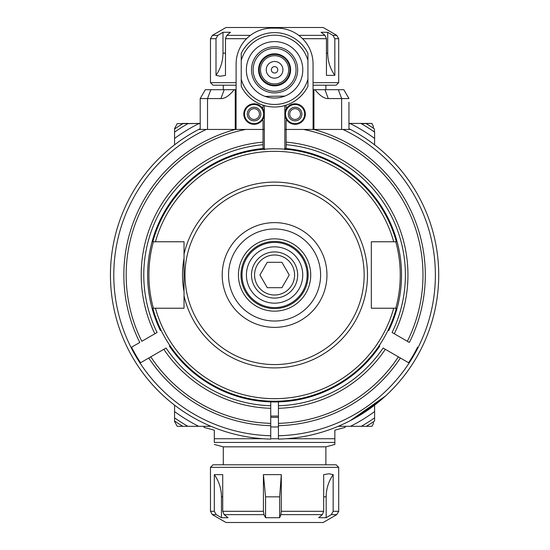 <?xml version="1.0" encoding="UTF-8"?>
<svg xmlns="http://www.w3.org/2000/svg" width="550" height="550" viewBox="0 0 550 550"><rect width="100%" height="100%" fill="white"/><g stroke="black" fill="none" stroke-linecap="round" stroke-linejoin="round"><path stroke-width="0.82" d="M371.979 123.681L373.326 126.17L373.326 128.047A272.759 192.864 90 0 1 374.241 128.762L374.605 132.131A174.405 174.405 0 0 0 361.295 123.681L371.979 123.42L350.453 123.42L361.295 123.42M374.605 405.144L374.605 420.908L374.241 421.238A272.759 192.864 90 0 1 373.326 421.953L373.326 423.83L371.979 426.319L338.188 426.319M366.341 123.42L366.341 123.681A176.969 176.969 0 0 1 374.241 128.762M374.605 144.849L374.605 132.131M174.556 405.151L174.556 421.424L177.183 426.319L182.82 426.319A176.969 176.969 0 0 1 174.556 420.991M174.556 129.009A176.969 176.969 0 0 1 182.82 123.681L177.183 123.681L174.556 128.576L174.556 144.849M374.605 411.558A169.276 169.276 0 0 1 350.446 426.319M374.605 417.869A174.405 174.405 0 0 1 361.288 426.319M374.241 421.238A176.969 176.969 0 0 1 366.341 426.319M348.961 123.681L350.453 123.681A169.276 169.276 0 0 1 374.605 138.442M174.556 138.442A169.276 169.276 0 0 1 198.708 123.681L200.2 123.681M174.556 132.131A174.405 174.405 0 0 1 187.866 123.681L200.2 123.42M177.183 123.681L198.708 123.42M325.875 85.209L325.875 89.698M236.108 85.209L213.029 85.209L210.464 82.644L210.464 38.699L215.999 38.699L215.999 75.371L220.206 76.23L225.479 75.371L225.479 38.699L226.799 35.365L230.471 32.285L222.991 32.285L222.991 53.151C222.922 61.284 220.591 68.688 215.999 75.371M313.053 82.644L338.697 82.644L336.132 85.209L313.053 85.209M236.108 82.644L210.464 82.644M334.84 38.699L334.84 75.371L326.439 75.371L326.439 38.699L325.022 35.365L321.09 32.285L327.711 32.285L332.949 35.365L334.84 38.699L338.697 38.699L338.697 82.644M215.999 38.699L217.848 35.365L222.991 32.285M217.848 35.365L212.383 35.365L226.009 27.5L323.153 27.5L336.779 35.365L332.949 35.365M334.84 75.371C330.158 68.688 327.779 61.284 327.711 53.151L327.711 32.285M210.98 426.319L182.82 426.319M187.873 426.319A174.405 174.405 0 0 1 174.556 417.869M198.715 426.319A169.276 169.276 0 0 1 174.556 411.558M262.962 438.735L214.308 438.735L214.308 430.169L204.05 427.419L204.05 426.319M214.308 438.735L214.308 442.447C214.308 445.115 214.308 445.115 214.308 442.447C214.308 445.115 214.308 445.115 214.308 442.447L334.854 442.447L334.854 430.169L345.111 427.419L345.111 426.319M334.854 442.447L334.854 444.434L325.875 446.841L325.875 464.791M223.286 464.791L223.286 446.841L325.875 446.841M338.697 467.356L210.464 467.356L213.029 464.791L336.132 464.791L338.697 467.356L338.697 511.301L333.163 511.301L331.313 514.635L326.171 517.715L326.171 496.849C326.239 488.716 328.57 481.312 333.163 474.629L328.955 473.77L323.682 474.629L323.682 511.301L281.304 511.301L281.304 474.629L263.423 474.629L263.423 511.301L222.722 511.301L224.139 514.635L228.071 517.715L221.451 517.715L216.212 514.635L214.321 511.301L214.321 474.629L222.722 474.629L222.722 511.301M333.163 474.629L333.163 511.301M263.423 474.629L265.561 496.849L265.561 517.715L279.661 517.715L280.871 514.635L322.362 514.635L318.691 517.715L326.171 517.715M265.561 517.715L263.986 514.635L263.423 511.301M331.313 514.635L336.779 514.635L323.153 522.5L226.009 522.5L212.383 514.635L216.212 514.635M214.321 474.629C219.003 481.312 221.382 488.716 221.451 496.849L221.451 517.715M265.561 496.849L279.661 496.849L279.661 517.715M279.661 496.849L281.304 474.629M280.871 514.635L281.304 511.301M322.362 514.635L323.682 511.301M278.431 417.292A142.347 142.347 0 0 1 270.731 417.292M348.961 123.42L350.453 123.42M182.82 123.42L187.866 123.42M278.431 426.917A151.965 151.965 0 0 1 270.731 426.917M361.068 414.514L350.226 420.674L370.274 408.368L385.474 396.021L375.595 404.381M386.361 395.203L387.365 394.261L386.361 395.203M278.431 437.821L278.431 439.099A164.147 164.147 0 0 0 349.993 420.798L347.318 422.146M278.431 401.899L278.431 439.099A164.147 164.147 0 0 0 347.167 422.221A164.147 164.147 0 0 1 278.431 439.099A164.147 164.147 0 0 0 349.993 420.798C360.896 414.611 378.517 401.727 385.564 395.938A164.147 164.147 0 0 0 348.961 128.672M200.2 128.672A164.147 164.147 0 0 0 198.694 129.449L235.407 129.449A150.728 150.728 0 0 0 139.789 342.457L131.567 347.201A160.201 160.201 0 0 0 140.546 362.752L150.782 356.84L140.546 362.752M385.474 396.021L350.226 420.674M286.124 148.569L286.124 144.705A130.804 130.804 0 0 1 392.081 332.475L409.372 342.457A150.728 150.728 0 0 0 313.754 129.449L350.467 129.449A164.147 164.147 0 0 1 385.564 395.938M409.372 342.457L407.357 341.296A148.404 148.404 0 0 0 303.545 129.449L286.124 129.449L313.919 129.449L313.919 89.698L343.832 89.698L348.961 98.581L341.632 98.581L341.632 129.449L313.919 129.449M408.616 362.752L398.379 356.84L408.616 362.752A160.201 160.201 0 0 0 417.594 347.201M438.549 282.618A164.147 164.147 0 0 1 347.531 422.043A164.147 164.147 0 0 0 438.549 282.618M270.731 423.356L270.731 405.749A130.804 130.804 0 0 1 166.059 348.019L150.782 356.84A148.404 148.404 0 0 0 270.731 423.356L270.731 437.821M163.831 349.305A133.368 133.368 0 0 0 270.731 408.313L270.731 401.899M198.694 129.449A164.147 164.147 0 0 0 270.731 439.099A164.147 164.147 0 0 1 198.694 129.449M131.567 347.201L139.789 342.457M166.059 348.019A130.804 130.804 0 0 0 270.731 405.749A130.804 130.804 0 0 1 166.059 348.019M157.08 332.475L141.804 341.296A148.404 148.404 0 0 1 245.616 129.449L263.038 129.449L263.038 144.705A130.804 130.804 0 0 0 157.08 332.475A130.804 130.804 0 0 1 263.038 144.705L263.038 148.569M262.068 120.471A10.258 10.258 0 0 0 262.068 107.649A10.258 10.258 0 0 0 247.081 106.542A10.258 10.258 0 0 0 247.081 121.578A10.258 10.258 0 0 0 262.068 120.471L263.038 120.471L263.038 129.449L264.323 129.449L207.529 129.449L207.529 98.581L220.901 98.581C224.751 98.787 229.192 95.831 234.231 89.698L236.108 89.698L236.108 64.047A35.908 35.908 0 0 1 272.016 28.139L277.145 28.139A35.908 35.908 0 0 1 313.053 64.047L313.053 89.698L313.919 89.698M286.124 105.174L286.124 107.649L287.093 107.649A10.258 10.258 0 0 1 305.36 114.063A10.258 10.258 0 0 1 287.093 120.471L286.124 120.471L286.124 129.449L284.838 129.449L286.124 129.449L286.124 142.134A133.368 133.368 0 0 1 394.309 333.761M279.049 405.728A130.804 130.804 0 0 0 383.103 348.019A130.804 130.804 0 0 1 278.431 405.749L279.049 405.728M278.431 423.356A148.404 148.404 0 0 0 398.379 356.84L383.103 348.019M286.124 144.705L286.124 142.134M396.351 308.227L371.319 308.227L371.319 241.773L393.717 241.773A123.688 123.688 0 0 0 155.444 241.773L184.03 241.773L184.03 308.227L155.444 308.227A4742.079 24.75 179.7 0 1 152.811 308.227A126.218 126.218 0 0 0 396.351 308.227A4742.079 24.75 -179.7 0 1 393.717 308.227A123.688 123.688 0 0 1 155.444 308.227L152.811 308.227M364.155 275A89.574 89.574 0 0 1 274.581 364.574A89.574 89.574 0 0 1 185.006 275A89.574 89.574 0 0 1 274.581 185.426A89.574 89.574 0 0 1 364.155 275M274.581 311.149A36.149 36.149 0 0 1 243.279 256.926A36.149 36.149 0 0 1 305.882 256.926A36.149 36.149 0 0 1 274.581 311.149M274.581 308.584A33.584 33.584 0 0 1 245.499 258.211A33.584 33.584 0 0 1 303.662 258.211A33.584 33.584 0 0 1 274.581 308.584M274.581 307.574A32.574 32.574 0 0 1 246.373 258.713A32.574 32.574 0 0 1 302.789 258.713A32.574 32.574 0 0 1 274.581 307.574M274.581 303.167A28.167 28.167 0 0 1 250.188 260.92A28.167 28.167 0 0 1 298.973 260.92A28.167 28.167 0 0 1 274.581 303.167M274.581 298.086A23.086 23.086 0 0 0 294.573 263.457A23.086 23.086 0 0 0 254.588 263.457A23.086 23.086 0 0 0 274.581 298.086A23.086 23.086 0 0 0 294.573 263.457A23.086 23.086 0 0 0 254.588 263.457A23.086 23.086 0 0 0 274.581 298.086M289.238 275L281.909 287.691L267.252 287.691L259.923 275L267.252 262.309L281.909 262.309L289.238 275M152.811 241.773A4742.079 24.75 0.3 0 1 155.444 241.773L152.811 241.773A126.218 126.218 0 0 1 396.351 241.773A4742.079 24.75 -0.3 0 0 393.717 241.773L396.351 241.773M284.838 149.744L284.838 148.459A126.954 126.954 0 0 1 388.74 330.543L388.101 330.179M395.78 308.227A125.675 125.675 0 0 0 395.78 241.773M153.381 241.773A125.675 125.675 0 0 0 153.381 308.227M161.061 330.179L160.421 330.543A126.954 126.954 0 0 1 264.323 148.459L264.323 149.744M379.122 345.723L379.761 346.094A126.954 126.954 0 0 1 169.4 346.094L170.039 345.723M290.654 123.31L295.096 124.321M287.093 107.649A10.258 10.258 0 0 0 287.093 120.471M292.971 123.392A9.57 9.57 0 0 0 304.246 111.238A9.57 9.57 0 0 0 288.083 107.552A9.57 9.57 0 0 0 292.971 123.392M293.59 120.691A6.799 6.799 0 0 1 290.118 109.436A6.799 6.799 0 0 1 301.593 112.056A6.799 6.799 0 0 1 293.59 120.691M293.899 119.316A5.383 5.383 0 0 1 289.85 112.867A5.383 5.383 0 0 1 296.299 108.811A5.383 5.383 0 0 1 300.348 115.259A5.383 5.383 0 0 1 293.899 119.316M262.068 107.649L263.038 107.649L263.038 105.174M284.838 96.099L265.107 96.394M241.237 86.288L241.237 53.343A37.187 37.187 0 0 1 307.924 53.343L307.924 86.288A37.187 37.187 0 0 1 241.237 86.288A37.187 37.187 0 0 0 307.924 86.288M274.581 92.902A23.086 23.086 0 0 1 251.501 69.816A23.086 23.086 0 0 1 274.581 46.736A23.086 23.086 0 0 1 297.667 69.816A23.086 23.086 0 0 1 274.581 92.902M274.581 91.286A21.471 21.471 0 0 1 255.991 59.084A21.471 21.471 0 0 1 293.171 59.084A21.471 21.471 0 0 1 274.581 91.286M274.581 85.848A16.032 16.032 0 0 1 260.7 61.806A16.032 16.032 0 0 1 288.461 61.806A16.032 16.032 0 0 1 274.581 85.848M249.617 123.31L254.066 124.321M251.934 123.392A9.57 9.57 0 0 0 263.209 111.238A9.57 9.57 0 0 0 247.046 107.552A9.57 9.57 0 0 0 251.934 123.392M252.553 120.691A6.799 6.799 0 0 1 249.081 109.436A6.799 6.799 0 0 1 260.556 112.056A6.799 6.799 0 0 1 252.553 120.691M252.863 119.316A5.383 5.383 0 0 1 248.813 112.867A5.383 5.383 0 0 1 255.262 108.811A5.383 5.383 0 0 1 259.311 115.259A5.383 5.383 0 0 1 252.863 119.316M220.901 98.581L224.201 89.698L210.829 89.698L207.529 98.581L200.2 98.581L200.2 129.449L200.2 98.581L205.329 89.698L234.231 89.698M338.332 89.698L324.961 89.698L328.261 98.581L341.632 98.581L338.332 89.698M348.961 129.449L348.961 102.272M314.937 89.698C319.969 95.831 324.411 98.787 328.261 98.581M274.581 85.209A15.386 15.386 0 0 0 289.967 69.816A15.386 15.386 0 0 0 274.581 54.429A15.386 15.386 0 0 0 259.194 69.816A15.386 15.386 0 0 0 274.581 85.209M265.127 81.964L267.327 83.387M288.688 69.816A14.107 14.107 0 0 0 267.527 57.606A14.107 14.107 0 0 0 267.527 82.032A14.107 14.107 0 0 0 288.688 69.816M266.248 69.816A8.332 8.332 0 0 1 278.747 62.597A8.332 8.332 0 0 1 278.747 77.034A8.332 8.332 0 0 1 266.248 69.816M277.784 69.816A3.204 3.204 0 0 1 274.581 73.026A3.204 3.204 0 0 1 271.377 69.816A3.204 3.204 0 0 1 274.581 66.612A3.204 3.204 0 0 1 277.784 69.816M302.576 38.699L326.439 38.699M225.479 38.699L246.586 38.699M225.479 53.151L222.991 53.151M250.415 35.365L226.799 35.365M325.022 35.365L298.746 35.365M327.711 53.151L326.439 53.151M334.854 438.735L286.199 438.735M278.431 438.735L270.731 438.735M214.321 511.301L210.464 511.301L210.464 467.356M323.682 496.849L326.171 496.849M224.139 514.635L263.986 514.635M221.451 496.849L222.722 496.849M342.884 129.449A160.779 160.779 0 0 1 278.431 435.737M278.431 425.679A150.728 150.728 0 0 0 400.393 358.002M270.731 435.737A160.779 160.779 0 0 1 206.278 129.449M148.768 358.002A150.728 150.728 0 0 0 270.731 425.679M154.853 333.761A133.368 133.368 0 0 1 263.038 142.134M385.33 349.305A133.368 133.368 0 0 1 278.431 408.313M184.03 254.203A92.909 92.909 0 0 1 367.228 268.015A92.909 92.909 0 0 1 288.509 366.857A92.909 92.909 0 0 1 184.03 295.797M274.581 222.626A52.374 52.374 0 0 0 222.207 275A52.374 52.374 0 0 0 274.581 327.374A52.374 52.374 0 0 0 326.954 275A52.374 52.374 0 0 0 274.581 222.626M274.581 228.972A46.028 46.028 0 0 0 234.719 298.018A46.028 46.028 0 0 0 314.442 298.018A46.028 46.028 0 0 0 274.581 228.972M274.581 295.006A20.006 20.006 0 0 0 291.906 264.997A20.006 20.006 0 0 0 257.256 264.997A20.006 20.006 0 0 0 274.581 295.006M184.03 291.679A92.077 92.077 0 0 1 184.03 258.321M313.094 89.698L313.094 129.449M236.067 129.449L236.067 89.698M241.237 79.152A34.623 34.623 0 0 0 307.924 79.152M241.237 60.479A34.623 34.623 0 0 1 307.924 60.479M274.017 98.024A28.215 28.215 0 0 0 299.289 56.203A28.215 28.215 0 0 0 250.436 55.227A28.215 28.215 0 0 0 274.017 98.024M235.242 89.698L235.242 129.449M223.286 89.698L223.286 85.209M336.779 35.365L338.697 38.699M212.383 35.365L210.464 38.699M223.286 446.841L214.308 444.434M212.383 514.635L210.464 511.301M336.779 514.635L338.697 511.301M270.731 416.061L278.431 416.061L270.731 416.061M284.838 149.201L284.838 105.566M264.323 149.201L264.323 105.566"/></g></svg>
